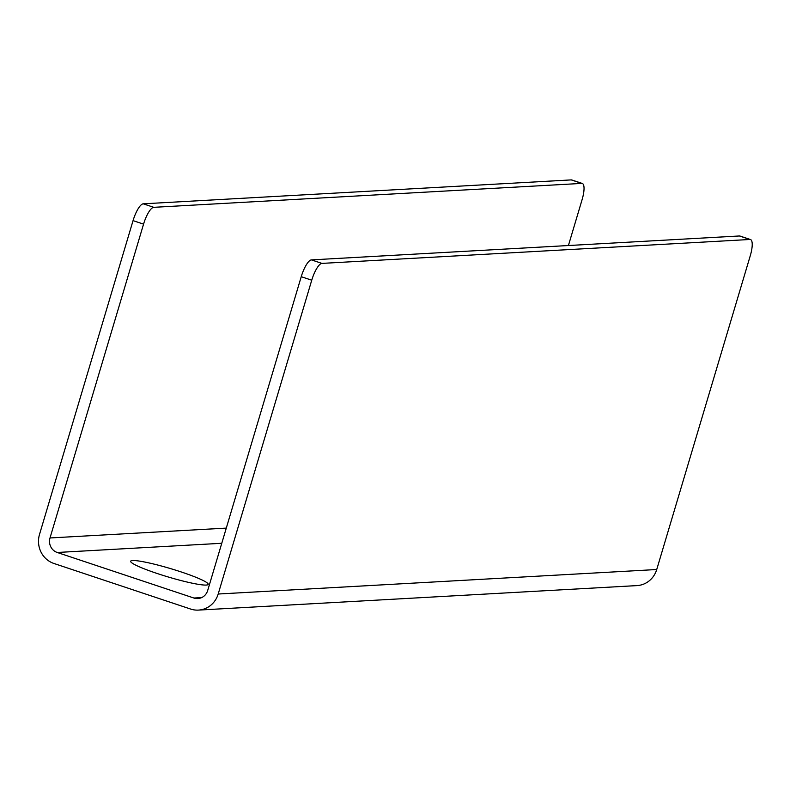 <?xml version="1.0" encoding="UTF-8"?>
<svg xmlns="http://www.w3.org/2000/svg" width="790" height="790" viewBox="0 0 790 790"><rect width="100%" height="100%" fill="white"/><g stroke="black" fill="none" stroke-linecap="round" stroke-linejoin="round"><path stroke-width="1.19" d="M571.249 179.903L581.766 183.408A17.34 4.928 -71.6 0 1 582.319 183.478L571.812 179.972A17.34 4.928 108.4 0 0 571.249 179.903L143.237 203.82A17.34 4.928 108.4 0 0 133.056 220.627L39.5 534.455A23.117 22.021 -93.2 0 0 53.957 563.487L190.597 609.041A23.117 22.021 -93.2 0 0 198.458 610.097A23.117 22.021 -93.2 0 0 218.188 594.021L311.744 280.203A17.34 4.928 -71.6 0 1 321.935 263.396L749.937 239.479A17.34 4.928 -71.6 0 1 750.5 239.548A17.34 4.928 -71.6 0 1 750.283 255.703L656.727 569.521A23.117 22.021 86.8 0 1 636.997 585.597L198.458 610.097M133.056 220.627L143.563 224.133A17.34 4.928 -71.6 0 1 153.754 207.326L143.237 203.82M581.766 183.408L153.754 207.326M143.563 224.133L50.007 537.96A11.554 11.011 -93.2 0 0 57.236 552.477L193.886 598.03L201.657 597.596M582.319 183.478A17.34 4.928 -71.6 0 1 582.102 199.633L568.415 245.532M321.935 263.396L311.418 259.89A17.34 4.928 108.4 0 0 301.237 276.697L207.681 590.525A11.554 11.011 86.8 0 1 197.816 598.553A11.554 11.011 86.8 0 1 193.886 598.03M311.418 259.89L739.43 235.973L749.937 239.479M750.5 239.548L739.993 236.042A17.34 4.928 108.4 0 0 739.43 235.973M132.631 560.535A40.448 4.345 -163.4 0 1 176.249 570.35A40.448 4.345 -163.4 0 1 208.175 584.353A40.448 4.345 -163.4 0 1 168.171 576.967A40.448 4.345 -163.4 0 1 130.656 561.246A40.448 4.345 -163.4 0 1 132.631 560.535M50.007 537.96L226.286 528.105M301.237 276.697L311.744 280.203M218.188 594.021L656.727 569.521M221.763 543.283L57.236 552.477"/></g></svg>
